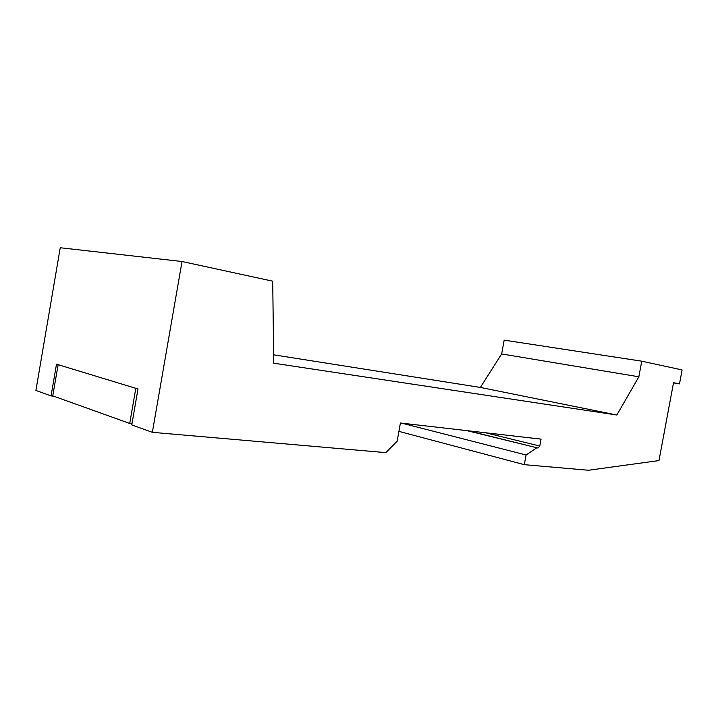 <?xml version="1.0" encoding="UTF-8"?>
<svg xmlns="http://www.w3.org/2000/svg" width="718" height="718" viewBox="0 0 718 718"><rect width="100%" height="100%" fill="white"/><g stroke="black" fill="none" stroke-linecap="round" stroke-linejoin="round"><path stroke-width="1.08" d="M131.986 423.656L129.734 423.449L52.746 395.851L58.149 364.681M135.881 388.348L58.077 364.672M129.734 423.449L135.81 388.339M51.068 395.905L35.9 390.448L60.249 247.746L182.031 261.514L152.351 432.326L131.762 424.921L137.991 388.985L56.498 364.179L51.068 395.905L53.67 396.183M501.658 353.956L638.849 376.788L641.748 361.181L504.171 340.144L501.658 353.956L480.369 387.433L616.852 415.022L273.746 363.2L272.714 281.178L182.031 261.514M638.849 376.788L616.852 415.022M466.799 430.62L538.024 448.032L539.792 446.049L541.067 439.138L400.411 423.01L397.126 441.265L385.835 452.627L152.351 432.326M398.903 431.374L524.311 464.672L588.428 470.254L658.98 460.579L673.529 382.694L679.488 383.879L682.1 369.932L641.748 361.181M480.369 387.433L273.648 354.818M673.493 382.882L679.488 383.879M401.883 423.18L526.088 454.997L536.633 447.879M524.311 464.672L526.088 454.997M485.556 432.774L539.792 446.049M468.199 430.782L538.024 448.032"/></g></svg>
